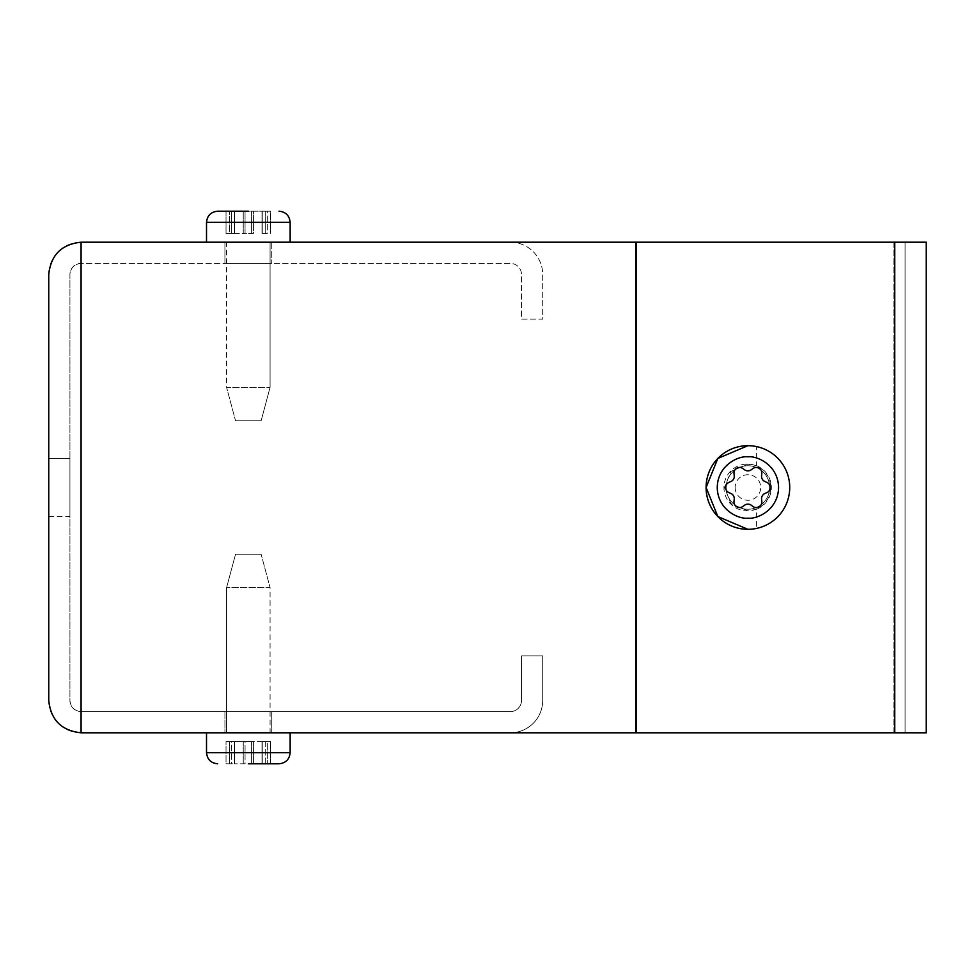 <?xml version="1.0" encoding="UTF-8"?>
<svg xmlns="http://www.w3.org/2000/svg" width="975" height="975" viewBox="0 0 975 975"><rect width="100%" height="100%" fill="white"/><g stroke="black" fill="none" stroke-linecap="round" stroke-linejoin="round"><path stroke-width="0.73" stroke-dasharray="4.88 3.66" d="M248.332 211.209L217.669 211.209L248.332 211.209M248.332 763.791L278.996 763.791L248.332 763.791M271.745 242.202L224.92 242.202L271.745 242.202L224.92 242.202L271.745 242.202L224.92 242.202L271.745 242.202L271.745 263.384L224.92 263.384L271.745 263.384L224.92 263.384L271.745 263.384L224.92 263.384L271.745 263.384L224.92 263.384L271.745 263.384L224.92 263.384L271.745 263.384L271.745 242.202L271.745 263.384M224.92 242.202L224.92 263.384L224.92 242.202L224.92 263.384L224.92 242.422L271.745 242.422L224.92 242.422L224.92 263.384M290.148 242.202L206.517 242.202L206.517 222.349L290.148 222.349L248.332 222.349L290.148 222.349L290.148 242.202L206.517 242.202M271.745 711.616L271.745 732.578L271.745 711.616L224.92 711.616L271.745 711.616L224.92 711.616L271.745 711.616L224.92 711.616L271.745 711.616L224.92 711.616L271.745 711.616L224.92 711.616L271.745 711.616L271.745 732.798L224.92 732.798L271.745 732.798L224.92 732.798L271.745 732.798L224.92 732.798L271.745 732.798L271.745 711.616L271.745 732.798M224.92 711.616L224.92 732.578L271.745 732.578L224.92 732.578L271.745 732.578L224.92 732.578L224.92 711.616L224.92 732.798M206.517 732.798L290.148 732.798L290.148 752.651L206.517 752.651L248.332 752.651L206.517 752.651L206.517 732.798L290.148 732.798M756.429 465.684A23.412 23.412 -90 0 1 756.429 509.316L756.429 528.438A41.815 41.815 0 0 0 756.429 446.562L756.429 465.684L747.362 464.088A23.412 23.412 -90 0 1 770.762 487.5A23.412 23.412 -90 0 1 747.362 510.912A23.412 23.412 -90 0 1 723.95 487.5A23.412 23.412 -90 0 1 747.362 464.088M756.429 509.316L747.91 510.912L730.823 503.514L724.486 487.5L730.823 471.486L747.91 464.088M756.429 528.438L747.91 529.315M48.75 516.494L69.932 516.494L69.932 458.506L69.932 516.494L48.75 516.494L48.75 458.506L48.75 516.494M224.92 242.422L271.745 242.422L224.92 242.422M769.653 487.5A21.742 21.742 0 0 1 747.91 509.242A21.742 21.742 0 0 1 726.168 487.5A21.742 21.742 0 0 0 747.91 509.242A21.742 21.742 0 0 0 769.653 487.5A21.742 21.742 0 0 0 747.91 465.758A21.742 21.742 0 0 0 726.168 487.5A21.742 21.742 0 0 1 747.91 465.758A21.742 21.742 0 0 1 769.653 487.5M735.138 487.5A12.785 12.785 0 0 0 747.91 500.285A12.785 12.785 0 0 0 760.695 487.5A12.785 12.785 0 0 0 747.91 474.715A12.785 12.785 0 0 0 735.138 487.5M226.59 732.578L270.075 732.578L270.075 587.633L226.59 587.633L270.075 587.633L226.59 587.633L270.075 587.633L270.075 732.578L226.59 732.578L226.59 587.633L226.59 732.578L270.075 732.578L226.59 732.578M270.075 242.422L226.59 242.422L226.59 387.367L270.075 387.367L226.59 387.367L270.075 387.367L226.59 387.367L226.59 242.422L270.075 242.422L270.075 387.367L270.075 242.422L226.59 242.422L270.075 242.422M231.392 211.209L234.683 211.209L234.683 233.5L229.332 233.5L234.683 233.5L234.683 211.209L234.683 233.5L234.683 211.209L231.392 211.209L251.611 211.209L226.029 211.209L231.392 211.209L226.029 211.209L231.392 211.209L231.392 233.5L229.332 233.5L231.392 233.5L231.392 211.209M265.285 763.791L261.983 763.791L261.983 741.5L267.333 741.5L261.983 741.5L261.983 763.791L261.983 741.5L261.983 763.791L270.636 763.791L265.285 763.791L270.636 763.791L265.285 763.791L265.285 741.5L267.333 741.5L265.285 741.5L265.285 763.791M261.117 554.178L235.56 554.178L226.59 587.633L235.56 554.178L261.117 554.178L270.075 587.633L261.117 554.178L235.56 554.178L261.117 554.178M235.56 420.822L261.117 420.822L270.075 387.367L261.117 420.822L235.56 420.822L226.59 387.367L235.56 420.822L261.117 420.822L235.56 420.822M770.213 487.5A5.57 5.57 0 0 1 766.911 492.594L764.863 493.508A5.57 5.57 0 0 0 761.585 499.176L761.816 501.406A5.57 5.57 0 0 1 753.005 506.5L751.189 505.184A5.57 5.57 0 0 0 744.644 505.184L742.816 506.5A5.57 5.57 0 0 1 734.004 501.406L734.236 499.176A5.57 5.57 0 0 0 730.97 493.508L728.91 492.594A5.57 5.57 0 0 1 728.91 482.406L730.97 481.492A5.57 5.57 0 0 0 734.236 475.824L734.004 473.594A5.57 5.57 0 0 1 742.816 468.5L744.644 469.816A5.57 5.57 0 0 0 751.189 469.816L753.005 468.5A5.57 5.57 0 0 1 761.816 473.594L761.585 475.824A5.57 5.57 0 0 0 764.863 481.492L766.911 482.406A5.57 5.57 0 0 1 770.213 487.5M262.007 763.791L234.402 763.791L234.683 741.5L231.392 741.5L243.238 741.5L226.029 741.5L243.238 741.5L234.402 741.5L234.427 763.791L262.275 763.791L262.007 741.5L262.007 763.791M253.427 233.5L243.238 233.5L253.427 233.5L253.427 211.209L262.275 211.209L262.275 233.5L262.275 211.209L245.066 211.209L253.427 211.209L253.427 233.5M234.402 763.791L234.402 741.5L234.427 763.791L243.238 763.791L234.402 763.791L234.402 741.5L234.683 763.791L226.029 763.791L226.029 741.5L226.029 763.791L234.683 763.791L234.427 741.5L234.427 763.791M262.275 211.209L262.275 233.5L261.983 211.209L265.285 211.209L262.275 211.209M267.333 233.5L261.983 233.5L267.333 233.5L261.983 233.5L267.333 233.5L267.333 211.209L270.636 211.209L270.636 233.5L270.636 211.209L261.983 211.209L267.333 211.209L267.333 233.5M226.029 763.791L229.332 763.791L226.029 763.791M893.917 732.798L635.895 732.798L926.25 732.798L926.25 242.202L81.083 242.202A32.333 32.333 0 0 0 48.75 274.536L48.75 700.464A32.333 32.333 0 0 0 81.083 732.798L893.917 732.798L893.917 242.202L635.895 242.202L893.917 242.202L893.917 732.798M905.068 242.202L905.068 732.798L905.068 242.202M510.352 242.202A32.333 32.333 0 0 1 542.697 274.536L542.697 319.142L521.503 319.142L521.503 274.536A11.152 11.152 0 0 0 510.352 263.384L81.083 263.384A11.152 11.152 0 0 0 69.932 274.536L69.932 700.464A11.152 11.152 0 0 0 81.083 711.616L510.352 711.616A11.152 11.152 0 0 0 521.503 700.464L521.503 655.858L542.697 655.858L542.697 700.464A32.333 32.333 0 0 1 510.352 732.798A32.333 32.333 0 0 0 542.697 700.464L542.697 655.858L521.503 655.858L521.503 700.464A11.152 11.152 0 0 1 510.352 711.616L81.083 711.616L81.083 263.384L510.352 263.384A11.152 11.152 0 0 1 521.503 274.536L521.503 319.142L542.697 319.142L542.697 274.536A32.333 32.333 0 0 0 510.352 242.202M747.91 445.685L756.429 446.562M81.083 263.384C74.356 264.091 70.639 267.808 69.932 274.536L69.932 700.464C70.639 707.192 74.356 710.909 81.083 711.616M48.75 458.506L69.932 458.506L48.75 458.506M234.658 211.209L245.066 211.209L234.402 211.209L234.402 233.5L245.066 233.5L234.402 233.5L234.658 211.209M245.066 763.791L243.238 763.791L245.066 763.791L245.066 741.5L251.611 741.5L243.238 741.5L253.427 741.5L243.238 741.5L245.066 741.5L245.066 763.791M231.392 763.791L229.332 763.791L231.392 763.791L231.392 741.5L229.332 741.5L231.392 741.5L231.392 763.791M229.332 233.5L226.029 233.5L229.332 233.5L226.029 233.5L229.332 233.5L229.332 211.209L229.332 233.5M262.238 233.5L262.238 211.209L262.238 233.5M262.238 741.5L251.611 741.5L262.275 741.5L262.238 763.791L262.238 741.5M267.333 741.5L270.636 741.5L267.333 741.5L270.636 741.5L267.333 741.5L267.333 763.791L267.333 741.5M243.238 741.5L243.238 763.791L243.238 741.5M229.332 741.5L229.332 763.791L229.332 741.5M894.209 732.798L894.209 242.202M234.427 233.5L234.427 211.209L234.402 233.5M243.238 233.5L243.238 211.209L243.238 233.5M253.427 741.5L253.427 763.791L253.427 741.5M245.066 233.5L245.066 211.209L245.066 233.5M251.611 741.5L251.611 763.791L251.611 741.5M251.611 211.209L251.611 233.5L251.611 211.209M262.007 233.5L262.007 211.209L262.007 233.5M234.658 741.5L234.658 763.791L234.683 741.5M265.285 211.209L265.285 233.5L265.285 211.209M226.029 211.209L226.029 233.5L226.029 211.209M270.636 763.791L270.636 741.5L270.636 763.791M262.275 763.791L262.275 741.5L262.275 763.791M261.983 211.209L261.983 233.5L261.983 211.209"/><path stroke-width="1.46" d="M248.332 211.209L217.669 211.209L248.332 211.209M248.332 763.791L278.996 763.791L248.332 763.791M789.726 487.5A41.815 41.815 0 0 1 747.91 529.315L717.832 516.543L706.095 487.5L717.832 458.457L747.91 445.685A41.815 41.815 0 0 1 789.726 487.5M290.148 242.202L290.148 222.349L206.517 222.349C207.2 215.597 210.917 211.88 217.669 211.209C210.917 211.88 207.2 215.597 206.517 222.349L206.517 242.202M206.517 732.798L206.517 752.651L290.148 752.651C289.465 759.403 285.76 763.12 278.996 763.791C285.76 763.12 289.478 759.403 290.148 752.651L290.148 732.798M770.213 487.5A5.57 5.57 0 0 1 766.911 492.594L764.863 493.508A5.57 5.57 0 0 0 761.585 499.176L761.816 501.406A5.57 5.57 0 0 1 753.005 506.5L751.189 505.184A5.57 5.57 0 0 0 744.644 505.184L742.816 506.5A5.57 5.57 0 0 1 734.004 501.406L734.236 499.176A5.57 5.57 0 0 0 730.97 493.508L728.91 492.594A5.57 5.57 0 0 1 728.91 482.406L730.97 481.492A5.57 5.57 0 0 0 734.236 475.824L734.004 473.594A5.57 5.57 0 0 1 742.816 468.5L744.644 469.816A5.57 5.57 0 0 0 751.189 469.816L753.005 468.5A5.57 5.57 0 0 1 761.816 473.594L761.585 475.824A5.57 5.57 0 0 0 764.863 481.492L766.911 482.406A5.57 5.57 0 0 1 770.213 487.5M635.895 732.798L81.083 732.798L81.083 242.202L926.25 242.202L926.25 732.798L635.895 732.798L635.895 242.202M81.083 242.202C61.583 244.262 50.81 255.036 48.75 274.536L48.75 700.464C50.81 719.964 61.583 730.738 81.083 732.798M636.456 732.798L636.456 242.202M706.095 487.5A41.815 41.815 0 0 1 747.91 445.685A41.815 41.815 0 0 0 706.095 487.5A41.815 41.815 0 0 0 747.91 529.315A41.815 41.815 0 0 1 706.095 487.5M747.91 456.836C756.88 455.605 778.16 464.807 778.574 487.5C778.16 510.193 756.88 519.395 747.91 518.164C738.94 519.395 717.673 510.193 717.247 487.5C717.673 464.807 738.94 455.605 747.91 456.836M894.757 242.202L894.757 732.798M290.148 222.349C289.465 215.597 285.76 211.88 278.996 211.209C285.76 211.88 289.465 215.597 290.148 222.349M206.517 752.651C207.2 759.403 210.917 763.12 217.669 763.791C210.917 763.12 207.2 759.403 206.517 752.651"/></g></svg>
